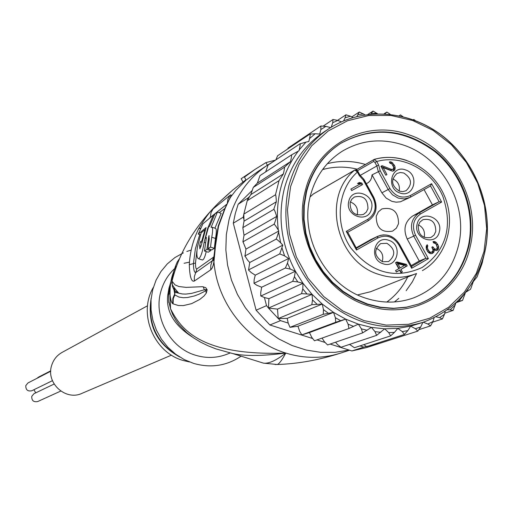 <?xml version="1.0" encoding="UTF-8"?>
<svg xmlns="http://www.w3.org/2000/svg" width="513" height="513" viewBox="0 0 513 513"><rect width="100%" height="100%" fill="white"/><g stroke="black" fill="none" stroke-linecap="round" stroke-linejoin="round"><path stroke-width="0.77" d="M60.758 391.066L37.654 401.564C33.595 402.301 31.626 400.57 31.748 396.376L33.986 393.683L54.134 384.038M37.077 378.273L38.417 377.17L50.742 370.822M52.441 380.665L31.825 390.752C27.708 391.592 25.701 389.88 25.797 385.616L27.926 382.98L50.729 371.252M35.743 392.843L33.903 389.733M168.854 301.926L168.706 302.349M171.489 355.137L81.965 393.349C65.844 401.128 45.952 383.23 51.524 365.872C53.269 359.902 56.796 355.406 62.105 352.393L147.545 305.761M366.327 183.731L368.623 182.371L370.431 180.364L371.598 177.864L372.04 174.875L380.236 170.778L378.632 165L376.863 165.981L374.939 162.474L376.709 161.486L374.458 159.325L374.099 159.479L374.458 159.325C401.256 151.547 432.523 167.956 444.309 195.6C456.352 223.142 446.695 256.84 422.443 270.588L422.391 270.614M310.096 196.921L313.315 194.017M391.861 201.352L396.126 202.18L400.352 201.808L409.99 197.428L404.27 198.948L398.255 198.114L392.483 194.812L388.187 189.509L381.877 192.824L386.135 198.082L391.861 201.352M357.112 214.96L357.369 214.088C358.164 208.175 355.81 204.129 350.315 201.949M350.11 202.661C350.167 212.273 354.624 216.191 363.493 214.428L366.32 212.068L367.949 208.656C367.834 198.935 363.313 195.055 354.38 197.005L351.674 199.339L350.11 202.661M371.476 208.881C375.657 194.106 351.95 186.072 348.802 201.256C344.589 216.12 368.424 224.072 371.476 208.881M399.986 193.003C385.455 188.656 391.304 164.404 405.507 169.906C419.955 174.247 414.228 198.422 399.986 193.003M439.365 231.722C436.448 246.811 413.042 239 417.095 224.226C420.102 209.144 443.386 217.037 439.365 231.722M383.083 263.759C368.398 259.514 374.343 234.864 388.694 240.283C403.289 244.515 397.472 269.088 383.083 263.759M351.7 190.586L350.879 189.092L359.959 184.09L357.516 183.494L359.376 182.474L361.819 183.07L362.633 184.558L351.7 190.586M382.076 165.686L391.611 169.45L393.259 169.187L393.727 167.321L391.836 163.859L390.008 163.256L389.335 162.018L390.387 161.762L391.842 162.249L394.561 165.571L395.145 167.18L394.856 169.918L392.56 171.182L383.16 167.668L386.956 174.593L385.802 175.228L380.922 166.321L382.076 165.686L380.928 166.334L390.451 170.092L391.611 169.45M430.26 253.627L428.4 252.422L426.547 249.587L426.2 246.221L427.162 244.695L427.836 245.932L427.329 247.195L427.823 249.183L429.541 251.768L431.356 252.351L432.901 250.819L432.953 249.818L431.831 247.221L432.741 246.695L434.543 248.908L435.268 249.138L436.448 249.113L437.313 247.971L436.371 244.618L435.473 243.515L433.658 242.931L432.985 241.7L434.03 241.424L435.479 241.892L437.647 244.22L438.634 246.567L438.352 249.318L436.082 250.62L433.908 249.921L434.126 251.415L433.716 252.3L432.029 253.589L430.26 253.627M406.386 264.368L407.2 265.856L400.986 269.415L402.352 271.896L400.967 272.692L399.608 270.204L396.376 272.05L395.555 270.563L398.787 268.709L395.517 262.746L396.902 261.957L406.386 264.368L405.199 264.855L406.014 266.343L400.986 269.415M372.04 174.875L381.877 192.824M411.663 266.427L425.873 258.283L428.4 258.667L415.53 235.191L413.741 236.134C409.477 226.316 411.304 218.57 419.23 212.895L439.128 201.692L430.522 185.969L431.593 183.692L410.451 195.498C402.263 198.967 395.433 196.646 389.963 188.534L380.236 170.778M424.059 189.586L432.433 204.879L412.676 216.005C404.808 221.635 402.987 229.317 407.213 239.052L419.249 261.014L411.214 265.612M415.53 235.191C411.631 226.214 413.305 219.122 420.551 213.927L441.642 202.045L439.128 201.692L432.433 204.879M407.213 239.052L413.741 236.134L425.873 258.283L419.249 261.014M370.572 239.706L380.139 235.409L383.423 234.877L386.783 235.069L390.162 236.012L393.529 237.808L396.478 240.321L399.499 244.239C393.837 235.736 386.603 233.082 377.805 236.269L370.572 239.706L356.266 247.76M376.247 216.204C376.247 228.035 381.704 233.005 392.625 231.113L396.389 228.131L398.53 223.681C398.447 211.689 392.894 206.777 381.871 208.938L378.299 211.895L376.247 216.204M363.332 180.076L359.235 175.484L360.011 175.087L363.909 179.319L363.332 180.076L373.098 197.896C377.023 206.893 375.304 214.017 367.93 219.25L346.243 231.369L356.477 250.03L378.119 237.833C386.417 234.287 393.298 236.576 398.761 244.707L411.676 268.261L428.4 258.667M347.718 232.177L356.407 248.273L347.718 232.177L346.243 231.369M356.554 248.286L356.477 250.03M399.396 244.329L411.715 266.523L411.676 268.261M363.903 179.319L360.011 175.087L357.189 170.387L355.932 169.797L354.829 170.008L358.183 171.656L357.407 172.054L359.235 175.484M354.829 170.008L357.407 172.054C337.445 189.611 334.341 223.957 350.828 247.933C371.348 273.147 395.125 279.662 422.161 267.485C446.22 250.363 453.114 226.643 442.834 196.325C431.69 170.021 402.109 154.278 376.709 161.486L378.632 165M312.898 194.26L354.611 170.169C320.991 197.011 336.387 262.483 379.453 274.59C392.003 278.553 404.141 278.27 415.87 273.75L370.63 291.711L357.606 294.911M374.939 162.474L373.631 161.448L374.099 159.479M403.744 172.984C411.881 178.441 412.638 184.366 406.007 190.74L402.788 191.618L399.403 191.157C391.316 185.796 390.502 179.903 396.959 173.477L400.255 172.515L403.744 172.984M399.185 191.073C400.127 185.405 398.005 181.352 392.811 178.915M418.262 225.579L419.955 222.046L422.93 219.692C431.478 218.237 435.761 222.161 435.781 231.466L434.03 235.082L430.939 237.448C422.462 238.744 418.236 234.787 418.262 225.579M418.454 224.88C423.135 227.362 425.085 231.241 424.315 236.519L424.078 237.352M386.937 243.29C395.382 249.1 395.94 255.179 388.617 261.54L382.525 261.758C374.131 256.064 373.502 250.011 380.64 243.585L386.937 243.29M382.191 261.643C383.904 255.551 381.922 251.094 376.247 248.273M350.886 189.092L359.959 184.09M357.523 183.5L358.26 183.096L360.697 183.686L361.511 185.18M359.376 182.474L358.26 183.096M361.819 183.07L360.697 183.686M390.451 170.092L392.798 169.437M390.387 161.762L389.476 162.275M389.617 162.544L392.028 164.096M391.842 162.249L390.688 162.897M392.843 162.98L391.682 163.628M394.022 164.583L392.875 165.218M393.317 166.065L394.061 169.059L393.202 171.021M394.561 165.571L393.4 166.218M395.145 167.18L393.984 167.822M395.228 168.424L394.061 169.059M394.856 169.918L393.689 170.553M394.074 170.669L393.606 170.925M382.012 168.309L383.16 167.668M386.956 174.593L385.802 175.228M426.335 245.926L426.303 246.958L427.515 246.439M427.836 245.932L426.617 246.452M426.303 246.958L426.168 247.497M426.181 247.683L427.329 247.195M426.22 248.305L427.374 247.817M426.418 249.119L426.604 249.69L427.823 249.183M429.541 251.768L428.323 252.281L427.419 251.184L428.637 250.665M428.323 252.281L428.817 252.646L430.035 252.133M428.817 252.646L429.541 252.877L430.766 252.37M429.541 252.877L431.356 252.351M432.305 248.093L433.28 247.683M432.536 248.664L433.318 249.421L434.543 248.908M433.318 249.421L434.043 249.651L435.268 249.138M434.043 249.651L436.448 249.113M434.03 241.424L433.062 241.841M433.19 242.078L434.248 242.418L435.928 244.073M435.479 241.892L434.248 242.418M436.473 242.623L435.242 243.143M437.647 244.22L436.435 244.733M437.916 244.714L436.704 245.22M437.365 246.984L437.121 249.831L436.416 250.53M438.634 246.567L437.403 247.086M438.718 247.811L437.486 248.33M438.352 249.318L437.121 249.831M437.576 250.088L436.659 250.466M432.927 250.331L433.908 249.921M432.773 251.03L432.491 252.806L431.542 253.672M434.126 251.415L432.901 251.921M433.716 252.3L432.491 252.806M432.94 253.069L431.715 253.576M395.933 262.509L405.199 264.855M407.2 265.856L406.014 266.343M399.807 269.896L401.166 272.377L400.884 272.538M402.352 271.896L401.166 272.377M396.293 271.909L399.608 270.204M400.172 267.921L398.992 268.408L396.677 264.189L397.857 263.695L404.545 265.42L400.172 267.921L397.857 263.695M310.327 195.972C299.098 237.012 326.236 286.389 366.558 298.438C382.717 303.497 398.415 303.305 413.651 297.867C437.025 288.466 451.959 271.063 458.462 245.656C468.587 205.258 442.636 157.805 403.359 145.032C381.768 137.965 361.479 139.985 342.479 151.091C326.249 161.377 315.533 176.337 310.327 195.972M305.158 191.387C292.602 237.153 322.914 292.301 367.885 305.684C412.433 321.029 460.764 292.32 470.152 246.785C481.348 201.821 452.511 149.065 408.823 134.778C365.634 118.631 315.835 144.955 305.158 191.387M484.522 252.871C475.513 287.363 454.877 310.557 422.616 322.459C454.935 310.538 475.615 287.312 484.65 252.781L481.88 264.035L477.058 276.962L473.307 281.566L470.581 289.204L465.663 292.314M243.835 219.237L243.284 217.127L243.803 214.133L244.021 221.167L242.854 227.881L244.021 235.236L242.938 241.629L245.964 249.087L278.809 231.004L278.335 230.145C275.789 225.81 274.295 223.88 273.865 224.341C274.295 224.194 275.231 221.558 276.674 216.435C275.135 211.362 274.154 209.028 273.73 209.426L276.334 201.801C276.103 196.825 275.814 194.485 275.468 194.78L279.04 180.659L283.388 173.894C284.42 169.207 284.753 167.014 284.382 167.315L290.518 161.608C291.589 156.754 291.878 154.548 291.378 154.977L299.015 150.758L299.239 149.854L305.96 142.114L308.807 141.511L309.538 138.6C310.288 135.086 310.371 133.604 309.801 134.149L277.648 155.728M251.986 190.669L238.167 204.238L235.287 213.562L233.287 223.193L256.115 310.218L269.883 324.979L312.334 338.426M243.284 217.127L233.287 223.193M243.803 214.133L247.247 200.692L248.221 197.864L249.677 196.428L247.247 200.692L243.803 214.133L275.468 194.78M330.135 344.069L351.892 350.963L366.808 347.5L378.94 343.601L363.807 347.109L359.991 345.897M316.983 339.901L324.851 342.389M238.167 204.238L248.221 197.864M378.357 342.87L379.421 343.447L378.94 343.601M351.892 350.963L363.807 347.109M280.521 320.638L278.245 318.541L287.222 318.355L288.197 323.081L280.521 320.638L269.883 324.979M256.115 310.218L266.536 305.62L264.407 297.521L268.908 298.681L268.485 308.063L266.536 305.62M278.245 318.541L268.485 308.063L277.482 309.121L278.245 318.541L311.821 304.684L312.507 299.925L312.039 294.334L301.573 293.635L302.779 288.883L303.016 283.311L297.771 281.938L292.705 281.342L294.443 276.661L295.379 271.217L290.307 269.139L285.382 268.017L253.999 283.304L256.827 285.26L261.656 287.222L260.751 292.397L260.751 295.943L264.407 297.521M249.677 196.428L250.812 194.632L283.388 173.894M363.858 344.633L366.648 346.647L404.462 334.438L402.23 331.59L397.825 328.384L394.426 332.398L390.65 335.874L354.483 347.699M349.552 344.403L354.412 347.718M335.56 342.203L337.426 344.441L340.965 347.256M322.061 338.086L324.453 341.799L327.57 344.941M288.197 323.081L289.986 327.332L297.944 326.217L299.669 331.289L301.849 334.893L309.461 332.578L311.789 337.394L314.45 340.773M268.087 165.083L265.644 171.913M277.61 155.76L275.847 159.896M309.801 134.149L315.162 133.752L319.734 134.06L320.856 129.558L320.888 125.999L288.261 147.924L287.485 149.123M249.741 262.502L282.804 245.137L280.662 242.822C277.834 240.02 276.244 238.834 275.879 239.257L244.983 255.949L247.702 260.309L249.741 262.502L248.529 270.082L251.408 272.692L255.269 275.167L254.153 279.572L253.999 283.304M244.983 255.949L245.964 249.087M279.04 180.659L247.247 200.692M284.382 167.315L253.268 187.405L250.812 194.632M291.378 154.977L259.988 175.632L257.346 183.115L290.518 161.608M257.346 183.115L253.268 187.405M244.021 235.236L276.674 216.435M273.865 224.341L243.091 241.751M273.73 209.426L242.995 227.548M244.021 221.167L276.334 201.801M331.238 127.218L332.725 122.71L333.001 119.516L323.491 125.884M333.027 119.503L337.855 120.414L341.357 121.85M343.607 120.869L345.114 117.778L350.514 116.239L352.835 117.56M337.612 120.318L345.89 114.835L345.114 117.778M345.935 114.816L350.514 116.239M356.875 116.451L359.318 112.014L351.758 116.945M359.369 112.007L364.916 114.822M370.764 114.091L373.06 111.084L367.872 114.405M373.15 111.084L377.427 113.713M384.974 113.848L386.885 112.052L384.09 113.803M386.911 112.078L390.169 114.284M399.217 115.726L400.557 114.88L399.191 115.72M400.429 114.963L402.846 116.547M413.234 119.696L413.863 119.516L415.184 120.427M434.107 317.771L432.934 321.555L430.567 325.883M432.934 321.555L427.893 324.043L430.548 325.89L419.307 329.526M427.893 324.043L423.257 322.241M422.84 322.382L420.731 326.967L417.819 331.097L379.421 343.447M417.819 331.097L415.376 328.724L410.663 326.146L407.829 330.609L404.462 334.438M390.65 335.874L388.7 332.584L384.679 328.807L376.619 335.361L341.068 347.23M376.619 335.361L375.009 331.674L371.444 327.39L362.627 332.892L327.685 344.909M362.627 332.892L361.396 328.865L358.356 324.139L348.904 328.506L314.572 340.76M348.904 328.506L348.103 324.197L345.653 319.118L335.707 322.273L335.374 317.739L333.553 312.391L323.273 314.283L323.44 309.602L322.279 304.081L311.821 304.684M309.461 332.578L345.653 319.118L358.356 324.139L371.444 327.39L384.679 328.807L397.825 328.384L410.663 326.146L422.616 322.459C385.013 333.052 350.597 323.908 319.368 295.033C290.544 263.316 280.329 227.086 288.723 186.347L288.915 185.603C295.616 161.165 308.884 142.242 328.724 128.821C362.794 106.358 409.964 110.09 443.508 136.856C477.084 163.609 494 210.606 484.759 251.832M297.944 326.217L333.553 312.391L345.653 319.118M335.707 322.273L301.971 334.848M287.222 318.355L322.279 304.081L333.553 312.391M323.273 314.283L290.101 327.268M277.482 309.121L312.039 294.334L322.279 304.081M268.908 298.681L303.016 283.311L312.039 294.334M301.573 293.635L268.485 308.063M261.656 287.222L295.379 271.217L303.016 283.311M292.705 281.342L260.963 295.969M268.164 165.013L299.906 143.864C300.496 143.313 300.272 145.314 299.239 149.854M299.906 143.864L305.96 142.114M320.888 125.999L325.909 126.358L330.616 127.602M285.382 268.017L287.479 263.137L288.639 258.501L284.58 255.878L279.739 253.903L248.638 269.883M255.269 275.167L288.639 258.501M279.739 253.903L282.804 245.137M275.879 239.257C276.36 239.154 277.264 236.705 278.578 231.921L278.809 231.004M465.336 292.718L458.814 301.253L457.121 301.67M462.54 300.406L465.188 293.372M458.814 301.253L462.553 300.432L456.095 302.644M455.865 302.856L453.146 310.365M455.403 304.863L450.004 309.878L453.101 310.41L444.745 313.206M450.004 309.878L447.407 309.775M445.175 311.34L444.502 314.264L442.411 318.926M444.502 314.264L439.59 317.65L442.373 318.951L432.748 322.106M439.59 317.65L436.044 316.79M484.843 251.966C494.192 210.715 477.314 163.628 443.7 136.836C410.124 110.026 362.858 106.319 328.724 128.821L323.985 131.95C304.049 145.442 290.794 164.493 284.221 189.105C277.597 217.23 281.316 244.605 295.379 271.217M275.192 364.519L277.18 364.499C278.969 364.14 281.842 360.325 285.799 353.059C262.329 356.118 244.566 356.266 232.524 353.502L263.464 363.14C268.812 363.832 276.257 360.472 285.799 353.059C201.622 356.093 181.236 329.936 170.528 308.743L168.764 301.246L168.706 293.628L167.841 294.609L168.969 288.107L170.72 282.368M230.042 353.04L226.669 354.348C216.621 358.132 206.309 358.446 195.729 355.291C170.175 347.994 153.381 317.534 160.768 291.814C163.262 282.618 167.898 274.878 174.683 268.594M189.489 361.96L183.064 360.453C153.643 352.373 137.798 313.379 153.336 287.408M151.168 298.2L150.86 300.907M206.117 227.541L201.609 244.182L199.858 248.818L199.666 245.656L200.41 241.886L201.859 240.764L204.976 229.721L201.167 232.799L197.332 247.503C196.441 254.403 196.864 258.161 198.602 258.776C200.705 257.532 202.552 252.056 204.129 242.341L207.72 228.259L213.35 215.069L202.904 223.796L198.255 234.114L206.117 227.541M209.573 226.284L208.522 227.047L205.392 238.167L206.438 237.423L204.469 251.011L206.899 249.395L208.874 235.749L209.221 238.853L207.996 248.69L210.51 247.106L211.741 237.224C212.895 230.908 212.895 227.541 211.722 227.124L211.087 227.374L217.397 212.1L214.934 213.883L209.573 226.284M183.385 252.838L174.856 257.616L167.309 263.894L160.973 271.486L156.048 280.175L152.701 289.698L151.021 299.759L151.085 310.051L152.88 320.259L156.362 330.064L161.415 339.17L167.892 347.282L175.587 354.162L184.257 359.594L193.638 363.416C210.862 368.296 226.688 365.884 241.11 356.176M186.841 251.447L191.189 250.075M200.474 234.839L198.255 234.114M201.942 242.38L200.41 241.886M202.244 240.892L201.859 240.764M205.303 229.83L204.976 229.721M201.975 259.86L202.359 259.988C203.719 259.751 205.001 256.949 206.22 251.575M214.19 215.345L213.35 215.069M206.226 238.436L205.392 238.167M206.899 249.395L210.676 250.62L208.233 252.229L204.469 251.011M210.676 250.62L210.747 249.581M209.31 235.89L208.874 235.749M210.51 247.106L214.312 248.337L211.779 249.914L207.996 248.69M214.312 248.337L215.486 238.449C216.627 232.139 216.614 228.772 215.434 228.343L212.055 227.233M214.928 228.176L221.186 213.35L217.397 212.1M219.147 212.677L224.752 208.599M213.915 256.891L196.928 268.889C195.979 269.319 195.498 267.363 195.491 263.034L196.889 251.037M174.035 289.877L174.862 294.962L174.446 294.815L174.099 295.373L172.855 298.399L172.65 303.6C171.502 302.715 170.63 299.772 170.04 294.776L170.034 294.77C168.771 291.467 171.573 274.07 175.978 266.343M179.191 259.097L177.254 261.944C174.567 267.773 172.817 274.173 171.996 281.156L175.042 284.888L178.864 286.517L186.11 287.389L202.436 286.69L205.771 287.69L207.13 289.832L206.309 293.09L205.623 290.717L206.886 289.55L204.007 291.724L198.909 294.244L194.203 296.001L187.521 297.508L183.41 297.72L179.018 297.085L174.862 294.962L173.266 298.592L173.099 303.856L172.65 303.6M174.054 288.037L174.446 290.448L178.787 293.212L182.378 293.968L185.744 294.09L191.529 293.41L204.302 289.794L206.893 289.473L207.13 289.832M203.302 286.812L204.296 289.794L207.066 289.499M209.49 218.089L227.009 204.039M213.267 260.123L196.004 272.39C194.414 273.063 193.555 270.127 193.427 263.586L195.389 248.734L199.756 234.608M192.208 336.932C173.74 324.986 165.622 310.878 167.841 294.609M206.309 293.09L203.982 296.033L199.724 299.477L191.606 303.651L183.288 305.601L178.293 305.498L173.099 303.856M172.073 281.682L172.464 286.543L175.17 292.314L178.787 293.212C173.221 286.895 170.964 283.221 172.022 282.182L171.996 281.156C179.14 252.364 194.953 226.009 219.423 202.103L227.637 194.555M229.805 192.599L232.543 190.259M232.742 190.086L227.015 195.12M232.966 189.81L231.812 190.907M245.926 179.762L232.883 189.957M242.95 181.948L241.181 178.729L251.511 171.778L244.457 177.088L246.105 180.089L258.02 171.457M241.777 178.332L241.181 178.729M189.291 264.695C189.97 251.883 193.093 239.917 198.659 228.792C204.899 218.32 209.702 211.696 213.068 208.926L229.946 195.338L230.888 194.837L231.254 195.1L225.278 208.054L218.506 226.361L215.473 245.984L213.947 261.829L213.216 265.215L212.318 267.76L210.99 269.626L194.312 281.073C191.368 282.124 189.695 276.667 189.291 264.695L195.491 263.034M232.524 353.502L215.915 348.891L208.079 345.8L200.583 342.133L193.465 337.804L186.783 332.693L178.87 324.492L175.581 319.823L172.746 314.597L170.528 308.743L170.034 294.77C169.918 285.446 171.092 277.905 173.567 272.153M275.519 160.114L265.939 162.608L254.993 169.425L244.457 177.088M267.376 165.224L265.939 162.608M257.5 171.804L266.965 165.494C247.991 178.46 235.326 196.594 228.984 219.904L226.323 234.691L225.848 249.889L227.567 265.138L231.459 280.092L237.429 294.398L245.336 307.717L255.006 319.753L266.196 330.218L278.655 338.875L292.083 345.531L306.171 350.046L320.587 352.322L335.008 352.328L349.103 350.078M266.965 165.494L272.82 161.916M418.493 304.068L406.04 307.338L393.086 308.48L379.96 307.441L366.975 304.241L354.464 298.944L342.748 291.685L332.123 282.625L322.857 271.993L315.194 260.059L309.326 247.125L305.408 233.518L303.529 219.59L303.741 205.681L306.024 192.157L306.543 191.856C312.173 170.624 323.716 154.375 341.151 143.108C373.105 125.794 404.577 128.545 435.575 151.361C462.983 173.715 476.59 212.472 468.824 246.343L468.196 246.599C475.955 212.754 462.354 174.022 434.973 151.688C403.994 128.891 372.541 126.147 340.613 143.448C323.184 154.708 311.654 170.944 306.024 192.157L306.543 191.856L304.254 205.386L304.049 219.301L305.928 233.248L309.852 246.862L315.719 259.809L323.389 271.749L332.661 282.387L343.293 291.455L355.022 298.726L367.539 304.029L380.531 307.229L393.67 308.268L406.629 307.127L418.493 304.068C444.457 293.866 461.027 274.712 468.196 246.599L468.824 246.343C461.649 274.474 445.072 293.648 419.095 303.85M327.352 163.673C339.939 160.409 352.636 160.678 365.442 164.474C352.63 160.678 339.933 160.409 327.352 163.673M398.819 298.342L394.401 301.952L398.819 298.342M412.381 281.784L406.155 290.704L412.381 281.784L416.582 273.467L412.381 281.784M406.745 160.447C395.953 156.811 385.25 156.427 374.631 159.293M356.202 169.848L373.842 159.671M410.605 197.101L430.522 185.969L409.99 197.428L410.592 197.107L410.451 195.498M441.642 202.045L431.593 183.692M389.963 188.534L388.187 189.509L378.267 171.406L376.863 165.981L360.197 175.414M420.551 213.927L419.23 212.895L412.676 216.005M356.516 248.209L376.824 236.775L378.119 237.833M368.097 220.859L347.75 232.235L368.097 220.859C376.202 215.178 378.119 207.38 373.855 197.467L373.74 197.524C378.023 207.348 376.144 215.12 368.116 220.846L367.93 219.25M363.858 179.492L373.74 197.524M373.098 197.896L373.855 197.46L363.929 179.358M398.761 244.707L399.499 244.239L411.715 266.523M358.068 171.727L359.895 175.138M373.631 161.448L357.523 170.707M484.695 252.139L484.593 252.563M484.015 251.447L476.308 273.403L464.368 292.102L448.567 307.306L429.657 318.233L408.534 324.287L386.251 325.107L363.929 320.593L342.729 310.929L323.761 296.578L308.024 278.27L296.36 256.942L289.377 233.723L287.44 209.83L290.614 186.508L299.06 164.301L311.757 145.737L328.211 130.995L347.545 120.76L368.776 115.515L390.823 115.438L412.619 120.497L433.107 130.398L451.318 144.621L466.4 162.48L477.641 183.103L484.509 205.521L486.677 228.67L484.015 251.447M278.335 230.145C276.558 215.877 277.328 201.975 280.649 188.438C284.131 174.6 289.986 162.179 298.226 151.181M332.725 122.71L337.855 120.414M358.08 114.649L363.659 113.886M371.412 113.367L377.081 113.379M420.731 326.967L415.376 328.724M407.829 330.609L402.23 331.59M394.426 332.398L388.7 332.584M380.774 332.289L375.009 331.674M367.096 330.276L361.396 328.865M353.643 326.383L348.103 324.197M340.651 320.67L335.374 317.739M328.352 313.225L323.44 309.602M316.97 304.177L312.507 299.925M306.716 293.686L302.779 288.883M297.771 281.938L294.443 276.661M309.538 138.6L315.162 133.752M320.856 129.558L325.909 126.358M290.307 269.139L287.479 263.137M284.58 255.878L282.054 248.119M280.662 242.822L278.578 231.921M468.215 288.954L466.144 292.032M322.792 169.252L324.921 168.957M388.751 300.586L387.2 302.08M225.278 208.054L224.656 208.836M168.642 293.859L169.854 287.004M151.175 298.13C146.981 324.408 156.497 344.037 179.73 357.016M189.451 262.124L184.09 263.278M150.63 302.708C148.847 325.922 157.863 343.582 177.697 355.682M201.173 246.144L199.666 245.656M205.431 242.764L204.129 242.341M215.486 238.449L211.741 237.224M175.17 292.314L174.446 294.815M210.368 217.39L210.965 212.767L213.068 208.926M196.928 268.889L194.376 276.545L194.312 281.073M213.536 257.244L210.837 265.131L210.702 269.819M229.946 195.338L227.907 199.14L227.272 203.507M246.105 180.089L235.717 190.483L230.69 197.005L228.445 201.045M198.659 228.792L200.743 228.157M263.464 363.14L277.18 364.499C298.021 363.845 319.227 360.023 340.805 353.047C322.869 358.754 304.53 358.754 285.799 353.059C247.523 341.555 217.134 303.132 213.947 261.829L213.479 259.251L213.735 257.968M215.473 245.984L214.889 246.907M169.95 293.532L168.604 294.27M174.939 353.669L174.523 353.848M386.796 302.067C395.741 295.488 402.705 287.139 407.681 277.001M322.549 169.579C333.976 166.436 345.55 166.308 357.266 169.187M313.097 194.119L354.81 170.021M374.086 159.485L356.15 169.835M484.67 252.697L484.823 252.05M244.874 256.192L244.81 255.872M242.97 242.033L242.938 241.629M242.854 227.881L242.886 227.317M477.058 276.962L477.327 276.36M481.88 264.035L482.553 261.701M213.28 260.091L213.479 259.251C215.178 248.395 214.658 248.619 214.915 246.522L218.198 226.079L224.829 208.477L228.33 201.295M150.687 302.183C148.687 325.665 157.728 343.518 177.799 355.753M198.602 258.776L202.359 259.988M175.145 292.359L174.76 290.929M174.747 290.788L174.67 288.992M232.883 189.951L219.423 202.103M228.388 193.895L232.222 190.547M254.486 169.771L241.482 178.53M340.805 353.047L349.526 350.206M341.151 143.108L340.613 143.448"/></g></svg>
